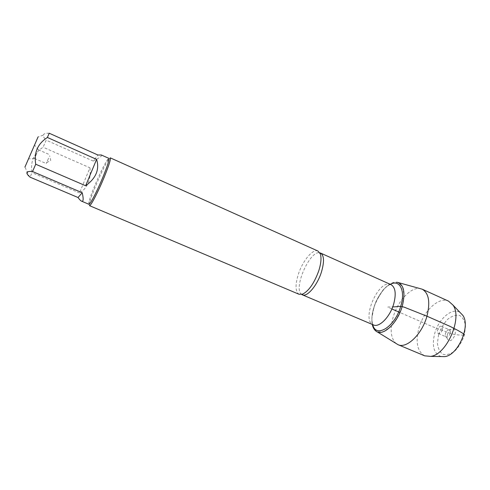 <?xml version="1.0" encoding="UTF-8"?>
<svg xmlns="http://www.w3.org/2000/svg" width="490" height="490" viewBox="0 0 490 490"><rect width="100%" height="100%" fill="white"/><g stroke="black" fill="none" stroke-linecap="round" stroke-linejoin="round"><path stroke-width="0.37" stroke-dasharray="2.45 1.84" d="M317.979 251.045C312.92 248.418 302.697 260.747 298.398 274.131C295.054 284.996 295.292 291.721 299.127 294.312M402.21 306.379L404.036 295.268L402.511 286.748L398.058 282.485C393.923 282.062 389.464 284.041 384.668 288.408C380.105 293.89 376.479 300.339 373.79 307.751L371.867 318.292C372.051 324.686 373.76 329.158 376.975 331.718L383.235 331.779L390.536 326.818C395.448 321.171 399.344 314.36 402.21 306.379M89.443 205.641L89.541 203.087C91.299 194.812 103.598 166.582 108.462 159.66L110.268 157.847M32.126 150.222L28.408 158.919L32.126 150.222M43.194 135.222L38.098 136.875L24.941 167.066L29.327 176.48M101.314 154.981C102.484 155.716 99.788 157.743 93.229 161.057L97.914 155.012M93.229 161.057L46.183 140.177L43.114 147.214C33.89 153.217 30.19 161.706 32.022 172.676L30.068 177.166M49.227 133.231C45.631 133.108 43.616 133.77 43.194 135.228C43.267 136.563 44.265 138.211 46.183 140.177M89.946 167.825C90.632 173.319 90.044 178.342 88.188 182.899C86.277 187.425 83.38 190.763 79.484 192.931L89.946 167.825L43.114 147.214M79.484 192.931L32.022 172.676M88.868 204.263L88.972 201.825C89.848 198.285 91.759 192.919 94.711 185.728C99.617 174.03 103.764 165.491 107.157 160.101L108.866 158.362M36.897 153.082L34.557 158.49L36.897 153.082M48.614 158.196L46.219 163.544L48.614 158.196M398.364 282.589L397.139 282.258C389.458 280.641 377.955 293.516 373.79 307.751C371.885 314.102 371.383 319.658 372.277 324.429M396.22 343.643C390.751 338.523 389.74 329.648 393.188 317.03C397.757 300.983 411.006 286.619 420.218 288.573M442.286 329.942C442.733 328.098 442.476 326.897 441.521 326.346C438.991 325.041 435.714 332.563 438.391 333.525C440.002 333.794 441.3 332.6 442.286 329.942M450.2 333.396C450.635 331.552 450.365 330.352 449.397 329.795L447.921 329.935C445.937 331.381 445.091 333.329 445.379 335.773L446.28 336.949C447.909 337.224 449.22 336.042 450.2 333.396M447.333 334.762C448.142 332.159 449.465 330.321 451.302 329.255C454.579 328.282 455.829 330.15 455.051 334.878C452.233 340.93 449.606 342.21 447.186 338.706L447.333 334.762M438.599 334.627L437.417 343.141C437.95 348.353 439.763 352.065 442.856 354.276C446.543 355.232 450.567 354.117 454.928 350.92C459.075 346.595 462.235 341.297 464.41 335.019L465.5 326.132C464.759 320.852 462.744 317.269 459.461 315.376C455.688 314.77 451.719 316.111 447.56 319.394C443.658 323.627 440.675 328.704 438.599 334.627M441.074 356.561C433.84 353.707 431.702 346.062 434.661 333.629C438.556 318.763 452.497 306.869 460.214 312.62M424.677 355.826C417.266 351.446 415.342 342.216 418.907 328.141C423.574 310.923 438.936 296.364 448.515 301.117M463.644 335.007C460.453 335.301 456.453 334.909 451.639 333.831L432.596 326.732L399.969 312.51M391.853 308.976C390.34 308.216 386.028 306.771 388.686 307.034L392.723 306.838M301.687 294.453C292.744 289.106 309.821 249.918 319.823 252.828M390.977 284.629C378.776 278.32 360.499 320.27 373.423 324.913C372.651 324.484 372.124 322.855 371.83 320.031L372.088 314.451L375.573 302.238L382.904 290.172C386.383 286.258 389.072 284.408 390.977 284.629M372.731 324.619C368.89 313.165 379.285 289.308 390.291 284.316M88.972 201.825L89.541 203.087M107.157 160.101L108.462 159.66M38.324 149.836L34.496 144.954M34.594 158.405L28.408 158.919M34.557 158.49L46.219 163.544M38.367 149.756L50.005 154.852M46.654 162.643L50.74 160.346L49.643 155.783M375.885 331.038L376.963 331.705M438.391 333.525L446.28 336.949M441.521 326.346L449.397 329.795M445.379 335.773L447.186 338.706M447.921 329.935L451.302 329.255"/><path stroke-width="0.73" d="M318.739 270.884C321.066 263.491 321.587 257.826 320.307 253.894L317.979 251.045L110.268 157.847C110.967 158.956 109.001 165.271 104.358 176.798C98.325 191.602 90.454 206.725 89.443 205.641L299.127 294.312L302.802 294.08C309.037 290.662 314.347 282.926 318.739 270.884M24.941 167.066L38.098 136.875M78.039 197.525C79.533 199.577 80.721 200.802 81.616 201.194C83.429 201.856 83.631 199.038 82.228 192.748L78.039 197.525L30.068 177.166L29.327 176.486C25.198 172.658 26.27 170.998 32.548 171.518L35.727 164.23C33.798 152.666 37.681 143.748 47.383 137.47L49.227 133.231L97.914 155.012L101.314 154.981L108.866 158.362C109.527 159.428 107.622 165.491 103.157 176.559C97.363 190.763 89.823 205.292 88.868 204.263L81.616 201.194M82.228 192.748L32.548 171.518M85.64 185.753C96.052 178.225 99.703 169.436 96.597 159.385L85.64 185.753L35.727 164.23M96.597 159.385L47.383 137.47M372.277 324.429C372.902 327.449 374.109 329.654 375.885 331.038C382.531 337.04 397.402 323.608 402.21 306.379C405.628 292.499 403.938 284.457 397.139 282.258M398.364 282.589L422.19 289.186C428.83 293.069 430.416 302.079 426.949 316.209C422.049 334.29 406.553 349.021 398.015 344.672L376.963 331.705M460.214 312.62L462.75 315.254C470.908 325.783 457.991 355.434 444.724 356.622L441.074 356.561M422.19 289.186L448.515 301.117L452.938 305.05C462.817 317.79 446.623 354.95 430.569 356.383L424.677 355.826L398.015 344.672M392.723 306.838C397.212 307.175 399.613 304.964 406.89 308.241L426.949 316.209L450.041 326.365L458.064 330.505C460.729 332.189 465.335 334.407 463.644 335.007M399.969 312.51L391.853 308.976M319.823 252.828L320.546 253.054C324.178 255.388 324.454 261.783 321.366 272.25C317.177 285.596 307.052 297.369 302.348 294.827L301.687 294.453M302.802 294.08L302.348 294.827L373.423 324.913C379.193 327.884 389.997 316.987 393.691 303.984C396.355 293.761 395.454 287.312 390.977 284.629L320.546 253.054L320.307 253.894M390.291 284.316C399.656 279.129 405.696 290.386 400.783 306.128C395.038 326.94 375.861 338.676 372.731 324.619M462.75 315.254L452.938 305.05M444.724 356.622L430.569 356.383"/></g></svg>
